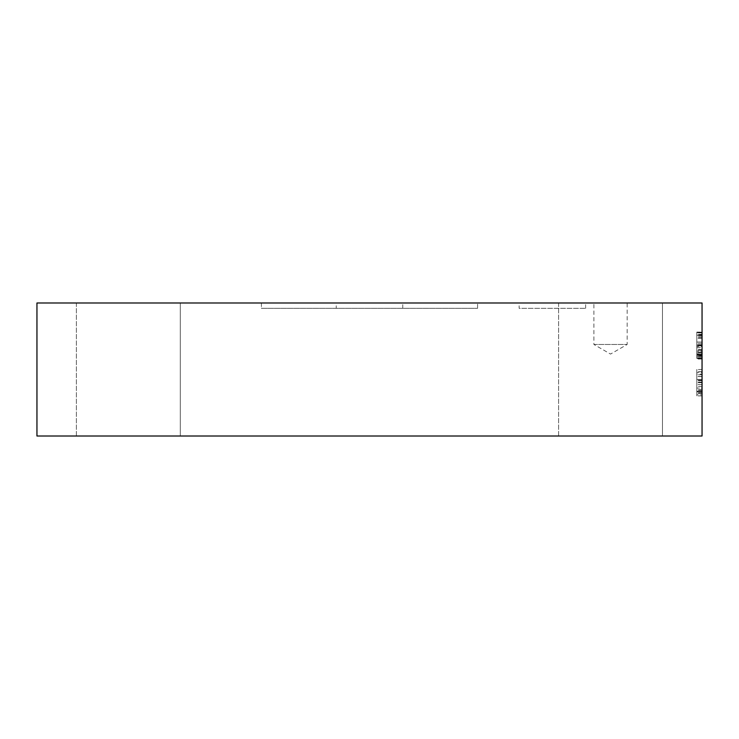 <?xml version="1.0" encoding="UTF-8"?>
<svg xmlns="http://www.w3.org/2000/svg" width="739" height="739" viewBox="0 0 739 739"><rect width="100%" height="100%" fill="white"/><g stroke="black" fill="none" stroke-linecap="round" stroke-linejoin="round"><path stroke-width="0.55" stroke-dasharray="3.69 2.77" d="M702.05 354.027L702.05 354.988L696.812 354.988L696.812 344.91L696.812 354.988L696.812 344.91L696.812 354.988L702.05 354.988L702.05 344.91L696.812 344.91L702.05 344.91L702.05 346.425L696.812 346.425L702.05 346.425L702.05 354.988L696.812 354.988L702.05 354.988L702.05 344.91L696.812 344.91L702.05 344.91L702.05 354.027L696.812 354.027L702.05 354.027M696.812 356.318L696.812 332.624L696.812 357.898L696.812 332.624L696.812 357.898L696.812 356.318L702.05 356.318L702.05 332.624L702.05 357.898L696.812 357.898L696.812 332.624L696.812 357.981L696.812 332.624L696.812 357.898L702.05 357.898L702.05 342.046L696.812 342.046L702.05 342.046L702.05 332.624L696.812 332.624L702.05 332.624L702.05 357.898L696.812 357.898L702.05 357.898L702.05 356.318L696.812 356.318M702.05 354.452L702.05 332.624L696.812 332.624L702.05 332.624L696.812 332.624L702.05 332.624L702.05 335.201L702.05 332.624L696.812 332.624L702.05 332.624L702.05 335.201L696.812 335.201L702.05 335.201L702.05 354.452L696.812 354.452M702.05 342.046L696.812 342.046L702.05 342.046M702.05 357.981L696.812 357.981L702.05 357.981M702.05 352.143L696.812 352.143L702.05 352.143M702.05 335.201L696.812 335.201L702.05 335.201L696.812 335.201L702.05 335.201L702.05 355.311L702.05 335.201L696.812 335.201L702.05 335.201M702.05 351.173L702.05 347.672L696.812 347.672L696.812 351.173L696.812 345.815L696.812 347.653L702.05 347.653L702.05 351.173L696.812 351.173L696.812 354.683L696.812 351.173L702.05 351.173L702.05 354.683L702.05 351.173M702.05 354.655L696.812 354.655L696.812 356.54L696.812 354.655L702.05 354.683L702.05 356.54L702.05 354.655M702.05 356.521L696.812 356.521L696.812 352.836L696.812 356.521L702.05 356.54L702.05 352.836L702.05 356.521M702.05 352.836L696.812 352.836L696.812 359.025L696.812 352.836L702.05 352.836L702.05 359.025L702.05 352.836M702.05 359.025L696.812 359.025L702.05 359.025M702.05 345.787L702.05 347.653L702.05 345.815L696.812 345.787L696.812 349.501L696.812 345.787L702.05 345.815L702.05 349.501L702.05 345.787M702.05 349.501L696.812 349.501L696.812 343.312L696.812 349.501L702.05 349.501L702.05 343.312L702.05 349.501M702.05 343.312L696.812 343.312L702.05 343.312M702.05 355.311L696.812 355.311L702.05 355.311L702.05 357.898L702.05 355.311L696.812 355.311L702.05 355.311M702.05 357.898L696.812 357.898L702.05 357.898M702.05 355.598L702.05 345.233L702.05 355.598L696.812 355.598L696.812 345.233L696.812 355.598M702.05 334.896L702.05 345.261L702.05 334.896L696.812 334.896L696.812 345.261L696.812 334.896M696.812 358.406L696.812 345.261L696.812 358.406L702.05 358.406L702.05 345.261L702.05 358.406M696.812 332.088L696.812 345.233L696.812 332.088L702.05 332.088L702.05 345.233L702.05 332.088M702.05 332.171L702.05 358.341L702.05 332.171L696.812 332.171L696.812 345.233L696.812 332.171M702.05 332.91L696.812 332.91M702.05 334.342L696.812 334.342M702.05 338.351L696.812 338.351L702.05 338.351M702.05 336.328L696.812 336.328M702.05 335.081L696.812 335.081M696.812 352.873L696.812 345.233L696.812 358.341L696.812 352.161L696.812 355.477L696.812 352.873L702.05 352.873M702.05 355.477L696.812 355.477M702.05 352.161L696.812 352.161L702.05 352.161M702.05 356.216L696.812 356.216M702.05 357.685L696.812 357.685M702.05 358.341L696.812 358.341M702.05 302.99L702.05 436.01L36.95 436.01L36.95 302.99L702.05 302.99M702.05 388.058L702.05 380.188L702.05 395.901L702.05 380.188L702.05 395.901L702.05 380.188L702.05 395.901L702.05 380.188L702.05 395.901L702.05 388.058L696.812 388.058L696.812 382.673L696.812 393.425L696.812 380.188L696.812 395.901L696.812 380.188L696.812 395.901L696.812 380.188L696.812 395.901L696.812 388.058L702.05 388.058M702.05 394.774L702.05 369.5L702.05 394.774L702.05 369.5L702.05 394.774L702.05 369.5L702.05 394.774L702.05 369.5L702.05 394.774L702.05 369.5L702.05 394.774L702.05 374.765L702.05 394.774L696.812 394.774L696.812 369.5L696.812 394.774L696.812 369.5L696.812 394.774L696.812 369.5L696.812 394.774L696.812 369.5L696.812 394.774L696.812 369.5L696.812 394.774L696.812 374.765L696.812 394.774L702.05 394.774M702.05 384.557L696.812 384.557L702.05 384.557M702.05 391.541L696.812 391.541L702.05 391.541M702.05 393.397L696.812 393.397L702.05 393.397M702.05 389.712L696.812 389.712L696.812 395.901L696.812 389.712L702.05 389.712M702.05 395.901L696.812 395.901L702.05 395.901M702.05 393.425L696.812 393.425L702.05 393.425M702.05 391.559L696.812 391.559L702.05 391.559M702.05 384.529L696.812 384.529L702.05 384.529M702.05 382.673L696.812 382.673L702.05 382.673M702.05 386.377L696.812 386.377L696.812 380.188L696.812 386.377L702.05 386.377M702.05 380.188L696.812 380.188L702.05 380.188M702.05 382.691L696.812 382.691L702.05 382.691M702.05 369.5L696.812 369.5L696.812 391.291L696.812 369.5L702.05 369.5M702.05 380.705L696.812 380.705M702.05 391.273L696.812 391.273L696.812 376.465L696.812 391.273L702.05 391.273M702.05 376.465L696.812 376.465L702.05 376.465M702.05 391.337L702.05 379.43L696.812 379.43L696.812 391.337L696.812 379.43L696.812 391.337L696.812 379.43L702.05 379.43L702.05 391.337L696.812 391.337L702.05 391.337L702.05 379.43L696.812 379.43L702.05 379.43L702.05 391.337M702.05 376.567L696.812 376.567L702.05 376.567M702.05 374.091L702.05 391.864L696.812 391.864L696.812 372.41L696.812 391.864L702.05 391.864L702.05 372.41L696.812 372.41L702.05 372.41L702.05 374.091L696.812 374.091M702.05 390.349L696.812 390.349M702.05 371.532L696.812 371.532M702.05 374.765L696.812 374.765M702.05 391.291L696.812 391.291M336.245 302.99L402.755 302.99L336.245 302.99L336.245 308.311L402.755 308.311L336.245 308.311M519.147 302.99L585.658 302.99L519.147 302.99L519.147 308.311L585.658 308.311L519.147 308.311M261.421 302.99L261.421 308.311L477.579 308.311L261.421 308.311L477.579 308.311L261.421 308.311L261.421 302.99L477.579 302.99L261.421 302.99M593.907 344.466L627.162 344.466L593.907 344.466L610.534 354.073L627.162 344.466L627.162 302.99L593.907 302.99L593.907 344.466M593.907 302.99L627.162 302.99M558.592 302.99L558.592 436.01L662.477 436.01L558.592 436.01L662.477 436.01L558.592 436.01L558.592 302.99L662.477 302.99L558.592 302.99M76.394 302.99L76.394 436.01L180.279 436.01L76.394 436.01L180.279 436.01L76.394 436.01L76.394 302.99L180.279 302.99L76.394 302.99M702.05 350.175L696.812 350.175L702.05 350.175M702.05 350.277L696.812 350.277L702.05 350.277M702.05 344.66L696.812 344.66L702.05 344.66M702.05 352.983L696.812 352.983M702.05 352.937L696.812 352.937M702.05 345.233L696.812 345.233M702.05 337.621L696.812 337.621M702.05 337.557L696.812 337.557M702.05 337.594L696.812 337.594M702.05 354.267L696.812 354.267M702.05 354.868L696.812 354.868M702.05 335.488L696.812 335.488M702.05 382.155L696.812 382.155M702.05 382.118L696.812 382.118M702.05 392.769L696.812 392.769M402.755 308.311L402.755 302.99M585.658 308.311L585.658 302.99M477.579 308.311L477.579 302.99L477.579 308.311M662.477 436.01L662.477 302.99L662.477 436.01M180.279 436.01L180.279 302.99L180.279 436.01"/><path stroke-width="1.11" d="M702.05 302.99L702.05 436.01L36.95 436.01L36.95 302.99L702.05 302.99"/></g></svg>
